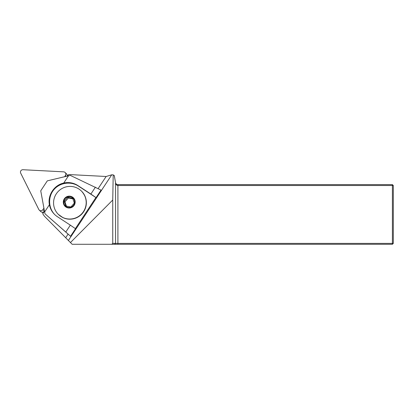 <?xml version="1.0" encoding="UTF-8"?>
<svg xmlns="http://www.w3.org/2000/svg" width="414" height="414" viewBox="0 0 414 414"><rect width="100%" height="100%" fill="white"/><g stroke="black" fill="none" stroke-linecap="round" stroke-linejoin="round"><path stroke-width="0.62" d="M68.393 240.477L70.447 242.552L112.748 200.014L113.203 174.879L111.759 174.801L68.393 240.477L45.193 216.977A14.914 14.749 -45.2 0 1 42.771 213.733L44.469 211.166M111.759 174.801L106.134 176.493L68.657 174.527L67.71 175.966M70.447 242.552L72.16 244.281L111.837 244.281L112.748 243.385L392.405 243.385L392.405 185.519L117.907 185.519C116.681 185.441 115.894 184.541 115.558 182.812L114.305 175.577L113.203 174.879M68.119 175.345L67.291 175.303M42.456 212.216L43.025 213.355M115.558 182.657C115.894 183.914 116.681 184.572 117.907 184.628L392.405 184.628L392.405 185.519L393.3 185.519L393.3 243.385L392.405 243.385L392.405 244.281L114.673 244.281L115.558 243.385L115.558 182.812L114.274 175.541M112.748 243.385L112.748 200.014M114.673 244.281L111.837 244.281M117.907 184.628L117.907 244.281M393.3 243.385L392.405 244.281M392.405 184.628L393.3 185.519M43.48 211.947A2.981 2.95 -45.2 0 0 43.977 211.906M95.422 187.164L90.873 194.052L96.058 197.638L101.037 190.098L70.339 175.407L68.507 175.795L63.725 183.04C54.182 185.089 47.496 195.227 49.411 204.718A18.64 18.439 -45.2 0 0 57.37 216.672L70.339 225.154L65.79 232.042L70.546 236.28L75.524 228.74L70.339 225.154M96.058 197.638L78.432 186.093C70.747 180.99 59.678 182.636 53.815 189.767C47.879 196.831 48.293 207.988 54.746 214.587M75.374 228.642L95.893 197.566M49.411 204.718L44.629 211.963L44.997 213.79L70.546 236.28M67.994 234.257L65.707 237.719M106.134 176.493L98.144 188.587M58.312 214.348A16.405 16.224 134.8 0 1 57.655 192.049A16.405 16.224 134.8 0 1 81.449 191.087A16.405 16.224 134.8 0 1 81.382 214.162A16.405 16.224 134.8 0 1 58.312 214.348L63.063 217.707C71.394 220.807 78.277 218.794 83.711 211.668C87.809 204.325 87.111 197.519 81.615 191.252A16.405 16.224 134.8 0 1 62.286 217.319M68.507 175.795L47.31 180.856L40.738 190.807L44.629 211.963M44.997 213.79L65.79 232.042M90.873 194.052L77.904 185.57A18.64 18.439 -45.2 0 0 63.725 183.04M65.164 198.523A5.465 5.403 134.8 0 1 74.561 203.098A5.465 5.403 134.8 0 1 66.814 206.969A5.465 5.403 134.8 0 1 65.164 198.523M65.888 206.017L64.253 201.168L67.658 197.276L72.693 198.244L74.323 203.098L70.923 206.984L65.888 206.017M66.421 206.156L64.967 201.872L68.372 197.99L67.658 197.276M64.967 201.872L64.253 201.168M68.372 197.99L72.947 198.891M43.874 208.17L42.89 209.665A2.386 2.36 134.8 0 1 38.787 209.448L20.7 173.166A2.386 2.36 -45.2 0 1 22.977 169.719L63.611 171.846A2.386 2.36 134.8 0 1 65.438 175.51L66.219 176.286M64.708 176.618L65.438 175.51M67.291 176.059A2.386 2.36 -45.2 0 0 66.628 174.004L65.148 172.524M44.443 211.036L44.376 211.14A2.386 2.36 -45.2 0 1 40.717 211.538L39.232 210.064M77.904 185.57L78.432 186.093M64.791 198.197A5.967 5.899 134.8 0 1 74.862 200.133A5.967 5.899 134.8 0 1 68.056 207.906A5.967 5.899 134.8 0 1 64.791 198.197M42.89 209.665L44.376 211.14"/></g></svg>

